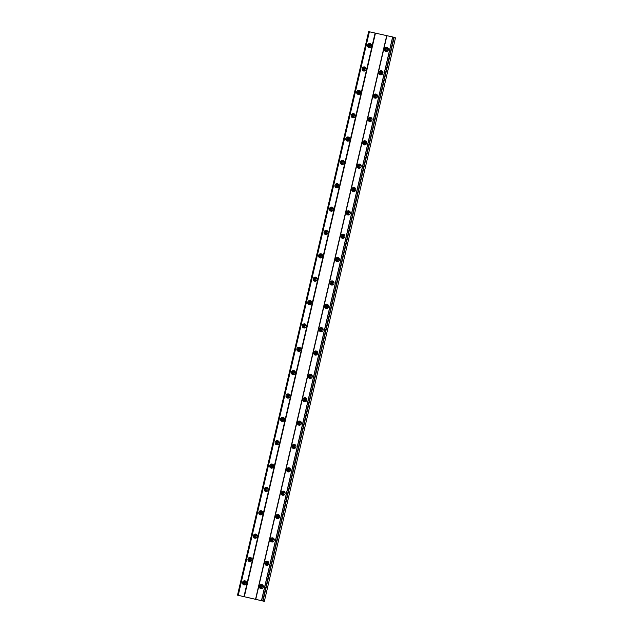 <?xml version="1.0" encoding="UTF-8"?>
<svg xmlns="http://www.w3.org/2000/svg" width="633" height="633" viewBox="0 0 633 633"><rect width="100%" height="100%" fill="white"/><g stroke="black" fill="none" stroke-linecap="round" stroke-linejoin="round"><path stroke-width="0.95" d="M259.395 586.19A2.097 2.018 -70.6 0 0 260.669 588.611A2.097 2.018 -70.6 0 0 263.336 587.068A2.097 2.018 -70.6 0 0 262.062 584.647A2.097 2.018 -70.6 0 0 259.395 586.19M262.513 584.876A2.097 2.018 -70.6 0 0 261.168 588.714M384.421 48.947A2.097 2.018 -70.6 0 0 385.687 51.368A2.097 2.018 -70.6 0 0 388.353 49.825A2.097 2.018 -70.6 0 0 387.079 47.404A2.097 2.018 -70.6 0 0 384.421 48.947M387.538 47.641A2.097 2.018 -70.6 0 0 386.185 51.471M378.985 72.304A2.097 2.018 -70.6 0 0 380.251 74.726A2.097 2.018 -70.6 0 0 382.918 73.183A2.097 2.018 -70.6 0 0 381.644 70.769A2.097 2.018 -70.6 0 0 378.985 72.304M382.103 70.999A2.097 2.018 -70.6 0 0 380.75 74.829M373.549 95.67A2.097 2.018 -70.6 0 0 374.815 98.083A2.097 2.018 -70.6 0 0 377.482 96.54A2.097 2.018 -70.6 0 0 376.208 94.127A2.097 2.018 -70.6 0 0 373.549 95.67M376.667 94.357A2.097 2.018 -70.6 0 0 375.314 98.194M368.113 119.028A2.097 2.018 -70.6 0 0 369.379 121.441A2.097 2.018 -70.6 0 0 372.046 119.906A2.097 2.018 -70.6 0 0 370.772 117.485A2.097 2.018 -70.6 0 0 368.113 119.028M371.231 117.714A2.097 2.018 -70.6 0 0 369.878 121.552M362.677 142.385A2.097 2.018 -70.6 0 0 363.943 144.799A2.097 2.018 -70.6 0 0 366.61 143.264A2.097 2.018 -70.6 0 0 365.336 140.843A2.097 2.018 -70.6 0 0 362.677 142.385M365.795 141.072A2.097 2.018 -70.6 0 0 364.45 144.91M357.241 165.743A2.097 2.018 -70.6 0 0 358.507 168.164A2.097 2.018 -70.6 0 0 361.174 166.621A2.097 2.018 -70.6 0 0 359.9 164.2A2.097 2.018 -70.6 0 0 357.241 165.743M360.359 164.43A2.097 2.018 -70.6 0 0 359.014 168.267M351.806 189.101A2.097 2.018 -70.6 0 0 353.072 191.522A2.097 2.018 -70.6 0 0 355.738 189.979A2.097 2.018 -70.6 0 0 354.464 187.558A2.097 2.018 -70.6 0 0 351.806 189.101M354.923 187.787A2.097 2.018 -70.6 0 0 353.578 191.625M346.37 212.459A2.097 2.018 -70.6 0 0 347.644 214.88A2.097 2.018 -70.6 0 0 350.302 213.337A2.097 2.018 -70.6 0 0 349.028 210.916A2.097 2.018 -70.6 0 0 346.37 212.459M349.487 211.145A2.097 2.018 -70.6 0 0 348.142 214.983M340.934 235.816A2.097 2.018 -70.6 0 0 342.208 238.237A2.097 2.018 -70.6 0 0 344.866 236.695A2.097 2.018 -70.6 0 0 343.592 234.273A2.097 2.018 -70.6 0 0 340.934 235.816M344.051 234.503A2.097 2.018 -70.6 0 0 342.706 238.34M335.498 259.174A2.097 2.018 -70.6 0 0 336.772 261.595A2.097 2.018 -70.6 0 0 339.43 260.052A2.097 2.018 -70.6 0 0 338.157 257.631A2.097 2.018 -70.6 0 0 335.498 259.174M338.615 257.86A2.097 2.018 -70.6 0 0 337.27 261.698M330.062 282.532A2.097 2.018 -70.6 0 0 331.336 284.953A2.097 2.018 -70.6 0 0 333.995 283.41A2.097 2.018 -70.6 0 0 332.721 280.989A2.097 2.018 -70.6 0 0 330.062 282.532M333.18 281.218A2.097 2.018 -70.6 0 0 331.834 285.056M324.626 305.889A2.097 2.018 -70.6 0 0 325.9 308.311A2.097 2.018 -70.6 0 0 328.559 306.768A2.097 2.018 -70.6 0 0 327.285 304.346A2.097 2.018 -70.6 0 0 324.626 305.889M327.744 304.576A2.097 2.018 -70.6 0 0 326.399 308.413M319.19 329.247A2.097 2.018 -70.6 0 0 320.464 331.668A2.097 2.018 -70.6 0 0 323.123 330.125A2.097 2.018 -70.6 0 0 321.857 327.704A2.097 2.018 -70.6 0 0 319.19 329.247M322.308 327.941A2.097 2.018 -70.6 0 0 320.963 331.771M313.754 352.605A2.097 2.018 -70.6 0 0 315.028 355.026A2.097 2.018 -70.6 0 0 317.687 353.483A2.097 2.018 -70.6 0 0 316.421 351.062A2.097 2.018 -70.6 0 0 313.754 352.605M316.872 351.299A2.097 2.018 -70.6 0 0 315.527 355.129M308.318 375.962A2.097 2.018 -70.6 0 0 309.592 378.384A2.097 2.018 -70.6 0 0 312.251 376.841A2.097 2.018 -70.6 0 0 310.985 374.427A2.097 2.018 -70.6 0 0 308.318 375.962M311.436 374.657A2.097 2.018 -70.6 0 0 310.091 378.487M302.883 399.32A2.097 2.018 -70.6 0 0 304.156 401.741A2.097 2.018 -70.6 0 0 306.815 400.198A2.097 2.018 -70.6 0 0 305.549 397.785A2.097 2.018 -70.6 0 0 302.883 399.32M306 398.015A2.097 2.018 -70.6 0 0 304.655 401.844M297.447 422.686A2.097 2.018 -70.6 0 0 298.721 425.099A2.097 2.018 -70.6 0 0 301.379 423.556A2.097 2.018 -70.6 0 0 300.113 421.143A2.097 2.018 -70.6 0 0 297.447 422.686M300.564 421.372A2.097 2.018 -70.6 0 0 299.219 425.21M292.011 446.043A2.097 2.018 -70.6 0 0 293.285 448.457A2.097 2.018 -70.6 0 0 295.943 446.922A2.097 2.018 -70.6 0 0 294.677 444.501A2.097 2.018 -70.6 0 0 292.011 446.043M295.128 444.73A2.097 2.018 -70.6 0 0 293.783 448.568M286.575 469.401A2.097 2.018 -70.6 0 0 287.849 471.822A2.097 2.018 -70.6 0 0 290.507 470.279A2.097 2.018 -70.6 0 0 289.241 467.858A2.097 2.018 -70.6 0 0 286.575 469.401M289.692 468.088A2.097 2.018 -70.6 0 0 288.347 471.925M281.139 492.759A2.097 2.018 -70.6 0 0 282.413 495.18A2.097 2.018 -70.6 0 0 285.079 493.637A2.097 2.018 -70.6 0 0 283.806 491.216A2.097 2.018 -70.6 0 0 281.139 492.759M284.257 491.445A2.097 2.018 -70.6 0 0 282.911 495.283M275.703 516.117A2.097 2.018 -70.6 0 0 276.977 518.538A2.097 2.018 -70.6 0 0 279.644 516.995A2.097 2.018 -70.6 0 0 278.37 514.574A2.097 2.018 -70.6 0 0 275.703 516.117M278.821 514.803A2.097 2.018 -70.6 0 0 277.476 518.641M270.267 539.474A2.097 2.018 -70.6 0 0 271.541 541.895A2.097 2.018 -70.6 0 0 274.208 540.353A2.097 2.018 -70.6 0 0 272.934 537.931A2.097 2.018 -70.6 0 0 270.267 539.474M273.385 538.161A2.097 2.018 -70.6 0 0 272.04 541.998M264.831 562.832A2.097 2.018 -70.6 0 0 266.105 565.253A2.097 2.018 -70.6 0 0 268.772 563.71A2.097 2.018 -70.6 0 0 267.498 561.289A2.097 2.018 -70.6 0 0 264.831 562.832M267.949 561.518A2.097 2.018 -70.6 0 0 266.604 565.356M242.534 582.431A2.097 2.018 -70.6 0 0 243.8 584.852A2.097 2.018 -70.6 0 0 246.466 583.31A2.097 2.018 -70.6 0 0 245.193 580.888A2.097 2.018 -70.6 0 0 242.534 582.431M245.651 581.118A2.097 2.018 -70.6 0 0 244.298 584.955M367.551 45.188A2.097 2.018 -70.6 0 0 368.825 47.61A2.097 2.018 -70.6 0 0 371.484 46.067A2.097 2.018 -70.6 0 0 370.21 43.645A2.097 2.018 -70.6 0 0 367.551 45.188M370.669 43.875A2.097 2.018 -70.6 0 0 369.324 47.712M362.116 68.546A2.097 2.018 -70.6 0 0 363.389 70.967A2.097 2.018 -70.6 0 0 366.048 69.424A2.097 2.018 -70.6 0 0 364.774 67.003A2.097 2.018 -70.6 0 0 362.116 68.546M365.233 67.233A2.097 2.018 -70.6 0 0 363.888 71.07M356.68 91.904A2.097 2.018 -70.6 0 0 357.954 94.325A2.097 2.018 -70.6 0 0 360.612 92.782A2.097 2.018 -70.6 0 0 359.346 90.361A2.097 2.018 -70.6 0 0 356.68 91.904M359.797 90.59A2.097 2.018 -70.6 0 0 358.452 94.428M351.244 115.261A2.097 2.018 -70.6 0 0 352.518 117.683A2.097 2.018 -70.6 0 0 355.176 116.14A2.097 2.018 -70.6 0 0 353.91 113.718A2.097 2.018 -70.6 0 0 351.244 115.261M354.361 113.956A2.097 2.018 -70.6 0 0 353.016 117.785M345.808 138.619A2.097 2.018 -70.6 0 0 347.082 141.04A2.097 2.018 -70.6 0 0 349.74 139.497A2.097 2.018 -70.6 0 0 348.474 137.076A2.097 2.018 -70.6 0 0 345.808 138.619M348.925 137.314A2.097 2.018 -70.6 0 0 347.58 141.143M340.372 161.977A2.097 2.018 -70.6 0 0 341.646 164.398A2.097 2.018 -70.6 0 0 344.305 162.855A2.097 2.018 -70.6 0 0 343.039 160.442A2.097 2.018 -70.6 0 0 340.372 161.977M343.49 160.671A2.097 2.018 -70.6 0 0 342.144 164.501M334.936 185.342A2.097 2.018 -70.6 0 0 336.21 187.756A2.097 2.018 -70.6 0 0 338.869 186.213A2.097 2.018 -70.6 0 0 337.603 183.799A2.097 2.018 -70.6 0 0 334.936 185.342M338.054 184.029A2.097 2.018 -70.6 0 0 336.709 187.859M329.5 208.7A2.097 2.018 -70.6 0 0 330.774 211.113A2.097 2.018 -70.6 0 0 333.433 209.57A2.097 2.018 -70.6 0 0 332.167 207.157A2.097 2.018 -70.6 0 0 329.5 208.7M332.618 207.387A2.097 2.018 -70.6 0 0 331.273 211.224M324.064 232.058A2.097 2.018 -70.6 0 0 325.338 234.471A2.097 2.018 -70.6 0 0 327.997 232.936A2.097 2.018 -70.6 0 0 326.731 230.515A2.097 2.018 -70.6 0 0 324.064 232.058M327.182 230.744A2.097 2.018 -70.6 0 0 325.837 234.582M318.628 255.416A2.097 2.018 -70.6 0 0 319.902 257.837A2.097 2.018 -70.6 0 0 322.569 256.294A2.097 2.018 -70.6 0 0 321.295 253.873A2.097 2.018 -70.6 0 0 318.628 255.416M321.746 254.102A2.097 2.018 -70.6 0 0 320.401 257.94M313.193 278.773A2.097 2.018 -70.6 0 0 314.466 281.194A2.097 2.018 -70.6 0 0 317.133 279.651A2.097 2.018 -70.6 0 0 315.859 277.23A2.097 2.018 -70.6 0 0 313.193 278.773M316.31 277.46A2.097 2.018 -70.6 0 0 314.965 281.297M307.757 302.131A2.097 2.018 -70.6 0 0 309.031 304.552A2.097 2.018 -70.6 0 0 311.697 303.009A2.097 2.018 -70.6 0 0 310.423 300.588A2.097 2.018 -70.6 0 0 307.757 302.131M310.874 300.817A2.097 2.018 -70.6 0 0 309.529 304.655M302.321 325.489A2.097 2.018 -70.6 0 0 303.595 327.91A2.097 2.018 -70.6 0 0 306.261 326.367A2.097 2.018 -70.6 0 0 304.987 323.946A2.097 2.018 -70.6 0 0 302.321 325.489M305.438 324.175A2.097 2.018 -70.6 0 0 304.093 328.013M296.885 348.846A2.097 2.018 -70.6 0 0 298.159 351.268A2.097 2.018 -70.6 0 0 300.825 349.725A2.097 2.018 -70.6 0 0 299.551 347.303A2.097 2.018 -70.6 0 0 296.885 348.846M300.002 347.533A2.097 2.018 -70.6 0 0 298.657 351.37M291.449 372.204A2.097 2.018 -70.6 0 0 292.723 374.625A2.097 2.018 -70.6 0 0 295.389 373.082A2.097 2.018 -70.6 0 0 294.116 370.661A2.097 2.018 -70.6 0 0 291.449 372.204M294.567 370.891A2.097 2.018 -70.6 0 0 293.221 374.728M286.013 395.562A2.097 2.018 -70.6 0 0 287.287 397.983A2.097 2.018 -70.6 0 0 289.954 396.44A2.097 2.018 -70.6 0 0 288.68 394.019A2.097 2.018 -70.6 0 0 286.013 395.562M289.131 394.248A2.097 2.018 -70.6 0 0 287.786 398.086M280.577 418.919A2.097 2.018 -70.6 0 0 281.851 421.341A2.097 2.018 -70.6 0 0 284.518 419.798A2.097 2.018 -70.6 0 0 283.244 417.376A2.097 2.018 -70.6 0 0 280.577 418.919M283.695 417.614A2.097 2.018 -70.6 0 0 282.35 421.443M275.141 442.277A2.097 2.018 -70.6 0 0 276.415 444.698A2.097 2.018 -70.6 0 0 279.082 443.155A2.097 2.018 -70.6 0 0 277.808 440.734A2.097 2.018 -70.6 0 0 275.141 442.277M278.259 440.972A2.097 2.018 -70.6 0 0 276.914 444.801M269.705 465.635A2.097 2.018 -70.6 0 0 270.979 468.056A2.097 2.018 -70.6 0 0 273.646 466.513A2.097 2.018 -70.6 0 0 272.372 464.092A2.097 2.018 -70.6 0 0 269.705 465.635M272.823 464.329A2.097 2.018 -70.6 0 0 271.478 468.159M264.27 488.993A2.097 2.018 -70.6 0 0 265.543 491.414A2.097 2.018 -70.6 0 0 268.21 489.871A2.097 2.018 -70.6 0 0 266.936 487.457A2.097 2.018 -70.6 0 0 264.27 488.993M267.387 487.687A2.097 2.018 -70.6 0 0 266.042 491.517M258.834 512.358A2.097 2.018 -70.6 0 0 260.108 514.771A2.097 2.018 -70.6 0 0 262.774 513.228A2.097 2.018 -70.6 0 0 261.5 510.815A2.097 2.018 -70.6 0 0 258.834 512.358M261.959 511.045A2.097 2.018 -70.6 0 0 260.606 514.874M253.398 535.716A2.097 2.018 -70.6 0 0 254.672 538.129A2.097 2.018 -70.6 0 0 257.338 536.594A2.097 2.018 -70.6 0 0 256.064 534.173A2.097 2.018 -70.6 0 0 253.398 535.716M256.523 534.402A2.097 2.018 -70.6 0 0 255.17 538.24M247.97 559.074A2.097 2.018 -70.6 0 0 249.236 561.487A2.097 2.018 -70.6 0 0 251.902 559.952A2.097 2.018 -70.6 0 0 250.628 557.531A2.097 2.018 -70.6 0 0 247.97 559.074M251.087 557.76A2.097 2.018 -70.6 0 0 249.734 561.598M245.707 584.512A1.353 1.298 109.4 0 1 244.188 582.922A1.353 1.298 109.4 0 1 246.466 582.336M245.517 584.544A1.353 1.298 109.4 0 1 246.34 582.194M370.724 47.277A1.353 1.298 109.4 0 1 369.205 45.679A1.353 1.298 109.4 0 1 371.492 45.101M370.534 47.301A1.353 1.298 109.4 0 1 371.357 44.959M365.288 70.635A1.353 1.298 109.4 0 1 363.769 69.037A1.353 1.298 109.4 0 1 366.056 68.459M365.099 70.659A1.353 1.298 109.4 0 1 365.921 68.317M359.853 93.993A1.353 1.298 109.4 0 1 358.333 92.394A1.353 1.298 109.4 0 1 360.62 91.817M359.663 94.016A1.353 1.298 109.4 0 1 360.486 91.674M354.417 117.35A1.353 1.298 109.4 0 1 352.897 115.752A1.353 1.298 109.4 0 1 355.184 115.174M354.227 117.374A1.353 1.298 109.4 0 1 355.05 115.032M348.981 140.708A1.353 1.298 109.4 0 1 347.462 139.11A1.353 1.298 109.4 0 1 349.748 138.532M348.791 140.732A1.353 1.298 109.4 0 1 349.614 138.39M343.545 164.066A1.353 1.298 109.4 0 1 342.026 162.475A1.353 1.298 109.4 0 1 344.312 161.89M343.355 164.097A1.353 1.298 109.4 0 1 344.178 161.747M338.109 187.423A1.353 1.298 109.4 0 1 336.59 185.833A1.353 1.298 109.4 0 1 338.877 185.247M337.919 187.455A1.353 1.298 109.4 0 1 338.75 185.105M332.673 210.781A1.353 1.298 109.4 0 1 331.154 209.191A1.353 1.298 109.4 0 1 333.441 208.605M332.483 210.813A1.353 1.298 109.4 0 1 333.314 208.463M327.237 234.139A1.353 1.298 109.4 0 1 325.718 232.548A1.353 1.298 109.4 0 1 328.005 231.963M327.047 234.17A1.353 1.298 109.4 0 1 327.878 231.82M321.801 257.496A1.353 1.298 109.4 0 1 320.282 255.906A1.353 1.298 109.4 0 1 322.569 255.321M321.619 257.528A1.353 1.298 109.4 0 1 322.442 255.178M316.365 280.854A1.353 1.298 109.4 0 1 314.846 279.264A1.353 1.298 109.4 0 1 317.133 278.678M316.184 280.886A1.353 1.298 109.4 0 1 317.006 278.544M310.93 304.212A1.353 1.298 109.4 0 1 309.41 302.621A1.353 1.298 109.4 0 1 311.697 302.036M310.748 304.244A1.353 1.298 109.4 0 1 311.571 301.901M305.494 327.57A1.353 1.298 109.4 0 1 303.982 325.979A1.353 1.298 109.4 0 1 306.261 325.394M305.312 327.601A1.353 1.298 109.4 0 1 306.135 325.259M300.058 350.927A1.353 1.298 109.4 0 1 298.547 349.337A1.353 1.298 109.4 0 1 300.825 348.759M299.876 350.959A1.353 1.298 109.4 0 1 300.699 348.617M294.622 374.293A1.353 1.298 109.4 0 1 293.111 372.695A1.353 1.298 109.4 0 1 295.389 372.117M294.44 374.317A1.353 1.298 109.4 0 1 295.263 371.975M289.194 397.651A1.353 1.298 109.4 0 1 287.675 396.052A1.353 1.298 109.4 0 1 289.954 395.475M289.004 397.674A1.353 1.298 109.4 0 1 289.827 395.332M283.758 421.008A1.353 1.298 109.4 0 1 282.239 419.41A1.353 1.298 109.4 0 1 284.518 418.832M283.568 421.032A1.353 1.298 109.4 0 1 284.391 418.69M278.322 444.366A1.353 1.298 109.4 0 1 276.803 442.768A1.353 1.298 109.4 0 1 279.082 442.19M278.132 444.39A1.353 1.298 109.4 0 1 278.955 442.048M272.886 467.724A1.353 1.298 109.4 0 1 271.367 466.133A1.353 1.298 109.4 0 1 273.646 465.548M272.696 467.755A1.353 1.298 109.4 0 1 273.519 465.405M267.45 491.081A1.353 1.298 109.4 0 1 265.931 489.491A1.353 1.298 109.4 0 1 268.21 488.905M267.261 491.113A1.353 1.298 109.4 0 1 268.083 488.763M262.015 514.439A1.353 1.298 109.4 0 1 260.495 512.849A1.353 1.298 109.4 0 1 262.774 512.263M261.825 514.471A1.353 1.298 109.4 0 1 262.648 512.121M256.579 537.797A1.353 1.298 109.4 0 1 255.059 536.206A1.353 1.298 109.4 0 1 257.338 535.621M256.389 537.828A1.353 1.298 109.4 0 1 257.212 535.478M251.143 561.155A1.353 1.298 109.4 0 1 249.624 559.564A1.353 1.298 109.4 0 1 251.902 558.979M250.953 561.186A1.353 1.298 109.4 0 1 251.776 558.836M262.568 588.279A1.353 1.298 109.4 0 1 261.057 586.68A1.353 1.298 109.4 0 1 263.336 586.103M262.386 588.302A1.353 1.298 109.4 0 1 263.209 585.96M387.594 51.036A1.353 1.298 109.4 0 1 386.075 49.445A1.353 1.298 109.4 0 1 388.353 48.86M387.404 51.067A1.353 1.298 109.4 0 1 388.227 48.717M382.158 74.393A1.353 1.298 109.4 0 1 380.639 72.803A1.353 1.298 109.4 0 1 382.918 72.217M381.968 74.425A1.353 1.298 109.4 0 1 382.791 72.075M376.722 97.751A1.353 1.298 109.4 0 1 375.203 96.161A1.353 1.298 109.4 0 1 377.482 95.575M376.532 97.783A1.353 1.298 109.4 0 1 377.355 95.433M371.286 121.109A1.353 1.298 109.4 0 1 369.767 119.518A1.353 1.298 109.4 0 1 372.046 118.933M371.096 121.14A1.353 1.298 109.4 0 1 371.919 118.79M365.85 144.466A1.353 1.298 109.4 0 1 364.331 142.876A1.353 1.298 109.4 0 1 366.61 142.29M365.66 144.498A1.353 1.298 109.4 0 1 366.483 142.148M360.414 167.824A1.353 1.298 109.4 0 1 358.895 166.234A1.353 1.298 109.4 0 1 361.174 165.648M360.224 167.856A1.353 1.298 109.4 0 1 361.047 165.514M354.978 191.182A1.353 1.298 109.4 0 1 353.459 189.591A1.353 1.298 109.4 0 1 355.746 189.006M354.789 191.213A1.353 1.298 109.4 0 1 355.611 188.871M349.543 214.54A1.353 1.298 109.4 0 1 348.023 212.949A1.353 1.298 109.4 0 1 350.31 212.364M349.353 214.571A1.353 1.298 109.4 0 1 350.176 212.229M344.107 237.897A1.353 1.298 109.4 0 1 342.588 236.307A1.353 1.298 109.4 0 1 344.874 235.721M343.917 237.929A1.353 1.298 109.4 0 1 344.74 235.587M338.671 261.263A1.353 1.298 109.4 0 1 337.152 259.665A1.353 1.298 109.4 0 1 339.438 259.087M338.481 261.287A1.353 1.298 109.4 0 1 339.304 258.944M333.235 284.621A1.353 1.298 109.4 0 1 331.716 283.022A1.353 1.298 109.4 0 1 334.002 282.445M333.045 284.644A1.353 1.298 109.4 0 1 333.868 282.302M327.799 307.978A1.353 1.298 109.4 0 1 326.28 306.38A1.353 1.298 109.4 0 1 328.567 305.802M327.609 308.002A1.353 1.298 109.4 0 1 328.432 305.66M322.363 331.336A1.353 1.298 109.4 0 1 320.844 329.738A1.353 1.298 109.4 0 1 323.131 329.16M322.173 331.36A1.353 1.298 109.4 0 1 322.996 329.018M316.927 354.694A1.353 1.298 109.4 0 1 315.408 353.095A1.353 1.298 109.4 0 1 317.695 352.518M316.737 354.717A1.353 1.298 109.4 0 1 317.56 352.375M311.491 378.051A1.353 1.298 109.4 0 1 309.972 376.461A1.353 1.298 109.4 0 1 312.259 375.875M311.301 378.083A1.353 1.298 109.4 0 1 312.124 375.733M306.055 401.409A1.353 1.298 109.4 0 1 304.536 399.819A1.353 1.298 109.4 0 1 306.823 399.233M305.866 401.441A1.353 1.298 109.4 0 1 306.696 399.091M300.62 424.767A1.353 1.298 109.4 0 1 299.1 423.176A1.353 1.298 109.4 0 1 301.387 422.591M300.43 424.798A1.353 1.298 109.4 0 1 301.261 422.448M295.184 448.124A1.353 1.298 109.4 0 1 293.665 446.534A1.353 1.298 109.4 0 1 295.951 445.949M294.994 448.156A1.353 1.298 109.4 0 1 295.825 445.806M289.748 471.482A1.353 1.298 109.4 0 1 288.229 469.892A1.353 1.298 109.4 0 1 290.515 469.306M289.566 471.514A1.353 1.298 109.4 0 1 290.389 469.164M284.312 494.84A1.353 1.298 109.4 0 1 282.793 493.249A1.353 1.298 109.4 0 1 285.079 492.664M284.13 494.871A1.353 1.298 109.4 0 1 284.953 492.529M278.876 518.198A1.353 1.298 109.4 0 1 277.357 516.607A1.353 1.298 109.4 0 1 279.644 516.022M278.694 518.229A1.353 1.298 109.4 0 1 279.517 515.887M273.44 541.555A1.353 1.298 109.4 0 1 271.929 539.965A1.353 1.298 109.4 0 1 274.208 539.379M273.258 541.587A1.353 1.298 109.4 0 1 274.081 539.245M268.004 564.913A1.353 1.298 109.4 0 1 266.493 563.323A1.353 1.298 109.4 0 1 268.772 562.737M267.822 564.945A1.353 1.298 109.4 0 1 268.645 562.602M264.08 601.255L237.51 595.17L264.349 601.35L395.49 37.83L264.349 601.35M238.222 595.297L369.332 31.769L392.634 36.959L394.169 37.371L263.035 600.891M394.145 37.482L395.214 37.735M237.51 595.17L368.651 31.65L369.324 31.785M262.814 600.812L393.948 37.292M261.595 600.503L392.729 36.983M393.853 37.268L262.719 600.788M392.634 36.959L261.5 600.48M255.779 599.206L386.913 35.685M386.708 35.654L255.574 599.166M244.33 596.658L375.464 33.145M375.108 33.051L243.974 596.571M238.245 595.297L369.379 31.777M237.565 595.178L368.699 31.658"/></g></svg>
